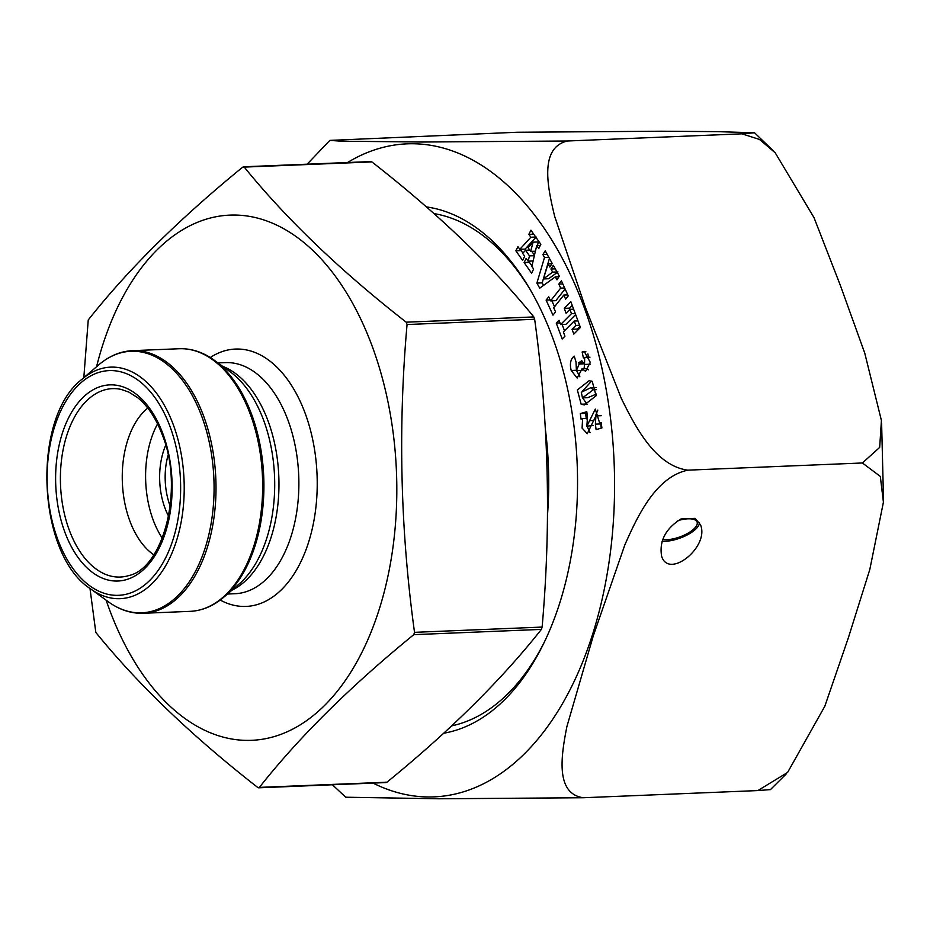 <?xml version="1.0" encoding="UTF-8"?>
<svg xmlns="http://www.w3.org/2000/svg" width="930" height="930" viewBox="0 0 930 930"><rect width="100%" height="100%" fill="white"/><g stroke="black" fill="none" stroke-linecap="round" stroke-linejoin="round"><path stroke-width="1.4" d="M83.816 377.696L88.245 319.967C127.956 269.665 179.444 218.736 242.695 167.168L244.299 167.179C286.649 219.317 340.624 270.99 406.201 322.187L407.061 324.524C397.935 427.602 400.412 530.205 414.524 632.33L413.78 634.655C350.529 686.224 299.042 737.165 259.331 787.466L257.726 787.454C192.138 736.258 138.175 684.585 95.825 632.447L89.978 588.434M385.334 782.2L386.926 782.211C449.864 730.957 501.34 680.016 541.376 629.401L542.12 627.076C551.246 523.997 548.758 421.395 534.657 319.269L533.808 316.932C491.447 264.783 437.484 213.109 371.895 161.925L370.303 161.913M244.23 167.098L371.895 161.925M386.926 782.211L257.726 787.454M157.589 423.871A80.166 47.511 -92.4 0 0 162.297 538.249M165.691 445.272A56.509 33.492 -92.4 0 0 168.609 516.255M168.097 455.165A52.568 31.155 -92.4 0 0 170.202 506.199M147.765 408.061A80.166 47.511 -92.4 0 0 122.365 482.612A80.166 47.511 -92.4 0 0 153.81 554.803M106.159 600.199A262.841 155.763 -92.4 0 0 321.943 707.997A262.841 155.763 -92.4 0 0 372.593 347.32A262.841 155.763 -92.4 0 0 227.28 215.26A262.841 155.763 -92.4 0 0 96.557 366.734M595.398 424.161L595.909 415.908L587.272 433.682L582.075 428.079L582.622 418.616L581.006 419.081L580.308 413.594L586.807 411.723L587.504 417.21L586.853 426.196L595.305 409.107L599.617 422.941L601.198 422.487L601.896 427.951L596.095 429.625L595.398 424.161L600.687 423.941L601.222 428.149M582.157 351.97L584.145 351.342L590.271 362.305L585.563 371.326L582.052 368.803L577.135 378.068L571.218 370.489C569.544 363.921 570.532 359.143 574.205 356.132L575.996 361.851L576.414 370.663L579.146 364.072L578.762 362.723L581.773 360.735L584.54 364.479L584.679 357.387L583.366 357.899L582.157 351.97L585.923 351.819M555.559 311.864L552.978 315.13L546.119 300.099L548.7 296.844L550.548 300.878L560.65 288.126L558.814 284.092L561.395 280.837L568.253 295.868L565.673 299.123L563.812 295.043L553.71 307.795L555.559 311.864M536.726 245.59L531.832 266.457L533.646 269.049L531.588 273.211L524.113 262.551L526.171 258.389L528.124 261.156L529.496 255.89L525.555 250.263L522.637 253.344L524.671 256.25L522.614 260.412L515.883 250.809L517.94 246.636L519.824 249.321L530.867 237.231L528.845 234.348L530.914 230.175L540.841 244.334L538.772 248.508L536.726 245.59L540.295 245.439M426.37 206.913A264.457 156.717 87.6 0 1 528.426 286.638A264.457 156.717 87.6 0 1 543.155 644.548A264.457 156.717 87.6 0 1 443.656 733.247M555.303 276.861L539.726 288.172L536.889 283.092L544.503 257.471L542.864 254.553L545.224 250.844L552.188 263.341L549.828 267.038L548.072 263.876L543.376 278.954L552.664 272.13L550.932 269.014L553.292 265.317L559.314 276.129L556.965 279.837L555.303 276.861L558.953 276.71M564.94 336.218L562.173 339.008L556.256 323.082L559.035 320.292L560.616 324.558L571.485 313.654L569.892 309.376L566.068 313.224L564.266 308.342L570.857 301.715L580.413 327.465L573.81 334.091L572.031 329.267L575.856 325.43L574.217 321.048L563.359 331.952L564.94 336.218M592.236 381.37L596.084 395.785L584.342 404.934L581.145 404.213L577.356 389.949L589.109 380.719L592.236 381.37M770.47 789.605L757.857 790.57L787.594 772.47L824.805 706.288L848.334 637.875L869.817 569.451L883.419 502.177L880.315 476.416L862.401 462.977L879.675 447.411L881.419 420.488L864.749 353.109L840.371 285.44L814.006 217.62L775.19 152.776L759.566 139.5L741.942 133.827L754.556 132.781L717.6 131.653L661.195 131.223L516.952 132.258L329.825 140.395L341.531 141.197L422.22 142.023L567.428 141L741.942 133.827L567.428 141C538.633 147.8 548.049 188.744 554.617 216.19L585.319 307.191L621.321 398.412C634.713 425.545 655.034 465.849 687.886 470.162L862.401 462.977L687.886 470.162C655.301 476.927 636.887 517.708 624.832 544.922L593.282 635.853L566.882 726.621C561.627 753.614 554.489 793.697 583.343 797.742L757.857 790.57L583.343 797.742L438.972 798.777L345.739 797.219M307.132 164.192L329.825 140.407M451.678 725.865A257.877 152.822 -92.4 0 0 544.271 642.246M529.728 288.835A257.877 152.822 -92.4 0 0 434.008 213.609M695.152 518.382L700.511 524.834C709.718 546.666 668.972 579.646 661.637 556.291C659.079 541.144 665.52 528.705 680.969 518.963L695.152 518.382M662.672 539.516A21.03 8.045 159.9 0 0 694.268 528.577A21.03 8.045 159.9 0 0 697.093 522.044A21.03 8.045 159.9 0 0 677.947 520.602M530.658 251.391L533.076 242.16L528.031 247.636L530.658 251.391L535.413 251.193M533.076 242.16L538.365 241.94L537.412 245.555M524.113 262.551L529.403 262.33L531.948 265.968M530.019 261.074L529.403 262.33M528.124 261.156L533.123 260.946M529.496 255.89L534.355 255.692M531.751 251.344L534.471 255.227M525.555 250.263L529.751 250.089M515.883 250.809L521.172 250.589L522.904 253.065M521.835 249.24L521.172 250.589M519.824 249.321L525.113 249.101L536.157 237.011M530.867 237.231L535.715 237.034M528.845 234.348L533.692 234.151M536.889 283.092L542.178 282.871L543.573 285.37M549.444 258.412L542.178 282.871M544.503 257.471L548.816 257.296M542.864 254.553L547.189 254.367M548.072 263.876L551.955 263.713M543.376 278.954L548.665 278.733L557.953 271.909M552.664 272.13L556.989 271.944M550.932 269.014L555.257 268.84M551.85 300.82L554.547 306.737M546.119 300.099L550.118 299.937M550.548 300.878L555.838 300.657L565.103 288.963M560.65 288.126L564.638 287.963M558.814 284.092L562.801 283.929M563.812 295.043L567.8 294.88M562.162 324.5L564.498 330.813M556.256 323.082L560.011 322.919M560.616 324.558L565.905 324.349L575.635 314.573M571.485 313.654L575.228 313.503M569.892 309.376L573.647 309.225M564.266 308.342L569.555 308.121L570.02 309.376M572.241 305.424L569.555 308.121M572.031 329.267L577.321 329.057L577.728 330.162M580.006 326.36L577.321 329.057M575.856 325.43L579.599 325.279M574.217 321.048L577.972 320.885M590.294 364.165L584.54 364.479L584.063 368.722M582.099 370.384L576.414 370.663M579.146 364.072L583.215 363.897M578.762 362.723L582.378 362.572M587.888 353.912L588.562 357.236M582.052 368.803L587.342 368.582L588.295 369.849M576.612 370.663L579.878 376.813M581.297 392.286L582.482 397.901L593.282 389.763L590.713 387.74L581.297 392.286M596.479 394.018L587.772 397.691L582.482 397.901M591.561 381.068L582.273 391.391M582.622 397.901L587.19 404.352M590.713 387.74L596.107 387.519M580.308 413.594L585.598 413.373L586.295 418.86M586.97 412.978L585.598 413.373M593.224 425.44L586.853 426.196M589.411 420.674L593.933 420.488M597.816 410.06L595.444 416.047M599.617 422.941L601.245 422.883M587.004 426.184L590.085 432.659M601.338 423.534L600.687 423.941M582.622 418.616L585.656 418.488M699.476 522.637A23.657 9.056 -20.1 0 1 686.247 535.448A23.657 9.056 -20.1 0 1 662.055 541.26M406.201 322.187L533.808 316.932M407.061 324.524L534.657 319.269M413.78 634.655L541.376 629.401M414.524 632.33L542.12 627.076M545.375 429.253A255.983 151.695 87.6 0 1 547.503 514.953M121.272 389.449A94.29 55.881 -92.4 0 0 60.531 485.146A94.29 55.881 -92.4 0 0 128.921 575.542C163.296 568.253 184.291 489.215 162.541 435.484C156.194 418.535 147.858 405.91 137.547 397.598L128.863 392.1L121.272 389.449M163.076 434.264A98.15 58.16 87.6 0 1 116.227 581.052A98.15 58.16 87.6 0 1 62.252 433.554A98.15 58.16 87.6 0 1 163.076 434.264M220.236 600.048A128.793 76.33 -92.4 0 0 302.134 559.081A128.793 76.33 -92.4 0 0 305.366 413.838A128.793 76.33 -92.4 0 0 210.261 357.515M227.478 594.026L234.953 593.724A115.646 68.541 -92.4 0 0 288.195 420.79A115.646 68.541 -92.4 0 0 225.444 362.619L217.969 362.921M231.907 590.225A115.646 68.541 -92.4 0 0 268.293 421.604A115.646 68.541 -92.4 0 0 222.689 366.35M224.002 597.025L238.905 584.191A117.413 69.576 -92.4 0 0 263.888 420.953A117.413 69.576 -92.4 0 0 230.163 371.791L214.26 360.224A130.898 77.574 87.6 0 1 251.856 415.036A130.898 77.574 87.6 0 1 224.002 597.025C213.54 605.988 202.205 610.766 190.022 611.359A131.421 77.888 -92.4 0 0 250.53 414.838A131.421 77.888 -92.4 0 0 179.223 348.738L132.572 350.656A131.421 77.888 87.6 0 1 203.879 416.756A131.421 77.888 87.6 0 1 143.371 613.277L190.022 611.359M90.605 588.899L108.333 601.78A130.898 77.574 -92.4 0 0 196.404 569.544A130.898 77.574 -92.4 0 0 202.031 417.082A130.898 77.574 -92.4 0 0 98.592 364.99L81.98 379.289C31.19 417.93 36.816 554.559 90.605 588.899A115.866 68.669 -92.4 0 0 168.574 560.36A115.866 68.669 -92.4 0 0 173.55 425.405A115.866 68.669 -92.4 0 0 81.98 379.289M170.248 427.161A112.449 66.646 87.6 0 1 116.576 595.351A112.449 66.646 87.6 0 1 54.73 426.359A112.449 66.646 87.6 0 1 170.248 427.161M347.529 162.529A326.814 193.673 87.6 0 1 593.061 334.079A326.814 193.673 87.6 0 1 524.346 753.881A326.814 193.673 87.6 0 1 373.07 783.107M452.933 725.586A257.877 152.822 87.6 0 1 452.096 725.47M571.218 370.489L575.275 370.314M593.282 389.763L596.479 389.635M586.435 404.004L581.145 404.213M243.439 166.807L371.047 161.553M258.587 787.815L386.183 782.56M454.921 725.109L452.364 725.214M214.26 360.224C203.089 352.145 191.406 348.308 179.223 348.738M143.371 613.277C131.188 613.695 119.505 609.859 108.333 601.78M132.572 350.656C120.389 351.238 109.054 356.016 98.592 364.99M786.431 773.725L770.459 789.593M754.579 132.816L773.353 150.846M881.617 423.092L883.5 499.387M332.405 784.781L345.739 797.208M584.679 357.387L589.969 357.178M595.909 415.908L601.187 415.687M453.05 725.563L452.143 725.423"/></g></svg>
